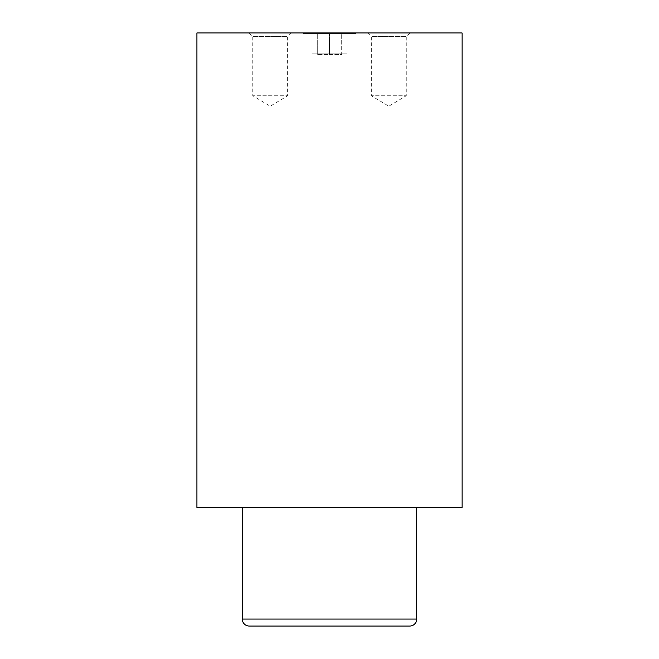 <?xml version="1.0" encoding="UTF-8"?>
<svg xmlns="http://www.w3.org/2000/svg" width="659" height="659" viewBox="0 0 659 659"><rect width="100%" height="100%" fill="white"/><g stroke="black" fill="none" stroke-linecap="round" stroke-linejoin="round"><path stroke-width="0.49" stroke-dasharray="3.29 2.47" d="M312.053 53.881L346.947 53.881L312.053 53.881L312.053 32.95L346.947 32.95L312.053 32.95M346.947 53.881L346.947 32.95M303.338 33.65L355.662 33.65L303.338 33.65L303.338 32.95L355.662 32.95L303.338 32.95M355.662 33.65L355.662 32.95M291.294 32.95L287.637 36.616L252.743 36.616L252.743 95.753L287.637 95.753L252.743 95.753L270.19 106.231L287.637 95.753L287.637 36.616L252.743 36.616L249.086 32.95L291.294 32.95L249.086 32.95M409.914 32.95L406.257 36.616L371.363 36.616L371.363 95.753L406.257 95.753L371.363 95.753L388.81 106.231L406.257 95.753L406.257 36.616L371.363 36.616L367.706 32.95L409.914 32.95L367.706 32.95M242.281 507.43L416.719 507.43L242.281 507.43M462.074 32.95L196.926 32.95M249.259 626.05L409.741 626.05M462.074 507.43L196.926 507.43M329.5 33.65L341.708 33.65L317.292 33.65L329.5 33.65L329.5 54.582L341.708 54.582L341.708 33.65L341.708 54.582L317.292 54.582L329.5 54.582L329.5 33.65M317.292 54.582L317.292 33.65L317.292 54.582M416.719 619.073L242.281 619.073"/><path stroke-width="0.99" d="M242.281 507.43L242.281 619.073A6.977 6.977 0 0 0 249.259 626.05L409.741 626.05A6.977 6.977 0 0 0 416.719 619.073L416.719 507.43M196.926 507.43L462.074 507.43L462.074 32.95L196.926 32.95L196.926 507.43M242.281 619.073L416.719 619.073"/></g></svg>

